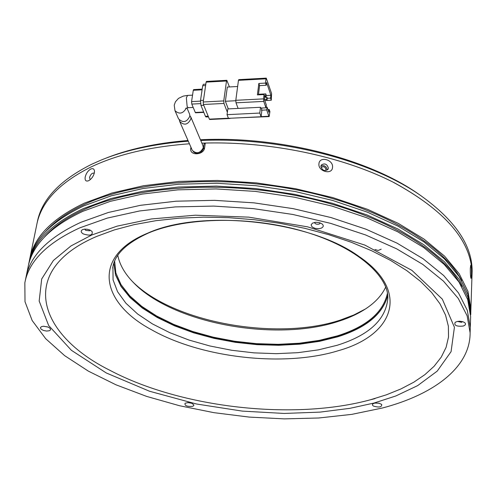 <?xml version="1.0" encoding="UTF-8"?>
<svg xmlns="http://www.w3.org/2000/svg" width="497" height="497" viewBox="0 0 497 497"><rect width="100%" height="100%" fill="white"/><g stroke="black" fill="none" stroke-linecap="round" stroke-linejoin="round"><path stroke-width="0.75" d="M37.008 223.464L37.213 222.482C41.45 199.713 59.609 180.305 91.69 164.252L100.761 160.227C125.287 150.125 154.461 143.776 188.288 141.185M365.444 308.979L353.852 314.974L340.669 319.962C276.891 341.309 172.881 322.646 132.332 281.42M385.703 287.061C381.901 295.237 375.316 302.431 365.941 308.643C358.262 313.706 349.192 317.912 338.73 321.261C275.742 342.358 172.49 323.516 133.469 282.594C124.933 273.903 119.709 264.851 117.789 255.427M36.697 224.992C40.922 202.273 59.093 182.908 91.193 166.899C117.609 154.374 150.355 146.671 189.425 143.795C150.355 146.671 117.609 154.374 91.193 166.899C59.093 182.908 40.922 202.273 36.697 224.992L29.957 257.881M387.411 293.416C383.137 312.489 366.506 326.622 337.525 335.823L319.198 340.395L299.237 343.241L278.152 344.328L256.452 343.657L234.659 341.259L213.263 337.183L192.78 331.53L173.702 324.398L156.518 315.937L141.701 306.332L129.711 295.783L120.97 284.551L115.851 272.921L114.652 261.205M321.255 167.477L321.31 167.396C323.622 166.066 325.181 166.793 325.982 169.576L325.665 170.446M421.394 196.042L418.35 193.911C368.327 158.711 278.991 135.818 200.44 139.75M187.99 140.502C155.809 143.111 127.934 149.206 104.358 158.785M200.751 140.489C280.252 136.83 370.265 160.084 420.692 195.557C454.935 220.09 472.082 245.207 472.15 270.921L472.063 273.493C471.386 241.101 445.418 210.834 394.171 182.691C343.421 156.723 271.163 141.291 205.286 143.049L204.043 144.08L203.36 148.864C200.794 153.728 197.446 154.691 193.302 151.74M201.881 143.155C268.045 140.819 341.29 155.977 392.847 182.02C444.952 210.287 471.355 240.778 472.063 273.493L471.933 277.599M175.037 110.806L178.547 118.851C183.039 123.194 186.804 122.305 189.835 116.199L189.655 114.279L186.94 107.868M265.988 78.818L265.466 83.092L266.206 85.267L266.547 82.421L270.896 95.3L270.561 98.12L271.275 100.232L271.586 93.542L266.262 78.122L238.759 79.644L238.461 80.34L265.988 78.818L266.262 78.122M238.1 108.408L236.013 102.817L263.745 101.4L265.97 107.818L260.776 108.079L260.496 107.284L227.819 108.924L227.042 114.664L228.458 118.336L261.099 116.752L261.801 110.993L261.521 110.197L266.703 109.943L268.889 116.255L261.111 116.633M265.466 83.092L258.831 83.453L257.403 94.896L264.075 94.548L263.547 98.872L235.802 100.307L236.013 102.817M235.802 100.307L238.461 80.34M241.579 117.702L269.138 116.596L268.889 116.255M228.297 108.899L225.371 101.27L235.764 100.736M225.371 101.27L227.328 87.056L237.641 86.503M269.138 116.596L269.927 111.589L269.206 109.489L267.902 109.551M264.802 100.568L271.275 100.232M270.896 95.3L266.075 95.548M228.415 118.224L209.38 119.15L203.428 104.488L223.961 103.438L223.749 100.928L203.205 101.991L206.118 82.123L226.502 80.999L226.806 80.303L229.446 86.944M223.961 103.438L227.365 112.266M230.123 118.255L229.689 118.274M226.502 80.999L223.749 100.928M265.97 107.818L266.311 104.942L264.466 99.586L264.814 96.71L264.075 94.548M263.745 101.4L263.547 98.872M260.496 107.284L259.788 113.055L227.042 114.664M266.703 109.943L267.044 107.066L268.871 112.347L269.206 109.489M266.05 107.116L267.044 107.066M261.521 110.197L261.789 108.029M267.224 98.294L270.561 98.12M258.831 83.453L259.577 85.621L258.434 94.846M266.206 85.267L259.577 85.621M259.788 113.055L261.099 116.752M258.508 94.268L265.777 93.89L265.504 96.169L264.646 96.219M265.883 97.151L266.877 97.101L266.603 99.375L264.479 99.487M203.205 101.991L203.428 104.488M226.806 80.303L206.441 81.427L206.118 82.123M209.38 119.15L209.666 119.485L229.918 118.503M265.504 96.169L265.87 97.244L264.746 97.3M265.87 97.244L266.143 94.964L265.777 93.89M266.603 99.375L266.964 100.444L264.802 100.556M266.964 100.444L267.237 98.164L266.877 97.101M208.175 116.18L205.416 116.317L206.007 116.988L208.454 116.87M205.814 84.179L203.354 84.31L202.701 85.708L205.615 85.546M203.453 100.295L200.521 100.45L202.701 85.708M200.521 100.45L200.968 105.426L203.751 105.283M205.416 116.317L200.968 105.426M200.453 101.146L191.569 101.605L193.277 90.292L202.093 89.82M203.671 112.036L195.284 112.452L191.792 104.078L200.54 103.631M195.284 112.452L195.588 112.794L203.813 112.384M191.569 101.605L191.792 104.078M202.192 89.131L193.619 89.597L193.277 90.292M189.879 115.689L190.755 116.882L190.935 118.802C187.916 124.89 184.163 125.76 179.665 121.417L179.361 120.119M179.715 121.529L192.289 150.355C196.495 154.194 200.148 153.356 203.248 147.833L202.975 145.739M382.317 408.031L351.727 414.38L318.801 417.989L284.352 418.878L249.165 417.082L213.977 412.672L179.554 405.738L146.634 396.401L115.987 384.808L88.398 371.153L64.678 355.672L45.668 338.674L32.175 320.534L25.005 301.722L24.85 282.799C28.826 261.205 47.128 242.896 79.744 227.868L107.352 218.084L139.527 210.977L175.366 206.901L213.729 206.087L253.315 208.622L292.733 214.449L330.592 223.346L365.606 234.957L396.637 248.829L422.81 264.423L443.479 281.159L458.296 298.48L467.137 315.843L470.112 332.766C470.33 367.19 433.956 394.543 382.317 408.031M80.787 222.333C48.215 237.448 29.926 255.856 25.925 277.556C29.926 255.856 48.215 237.448 80.787 222.333L108.346 212.474L140.465 205.311L176.23 201.192L214.511 200.341L254.01 202.857L293.336 208.678L331.108 217.58L366.034 229.216L396.997 243.126L423.102 258.763L443.728 275.562L458.507 292.95L467.323 310.389L470.286 327.393L467.323 310.389L458.507 292.95L443.728 275.562L423.102 258.763L396.997 243.126L366.034 229.216L331.108 217.58L293.336 208.678L254.01 202.857L214.511 200.341L176.23 201.192L140.465 205.311L108.346 212.474L80.787 222.333M84.757 229.129L85.67 230.359L89.541 230.788L90.212 230.148M83.148 233.87C90.131 236.112 93.088 235.286 92.026 231.378L89.808 229.968L87.261 229.254L84.658 229.136L82.545 229.657C80.589 230.844 80.787 232.248 83.148 233.87M321.099 228.204C323.566 227.061 323.907 225.638 322.112 223.936L319.298 222.619L315.763 222.271L312.483 223.134L311.091 224.911L312.079 226.912L315.048 228.359L318.838 228.688L321.099 228.204M314.576 222.414L314.558 222.526C315.166 224.029 316.738 224.538 319.285 224.048L320.304 222.942M463.154 326.069C465.633 325.168 466.143 324.013 464.676 322.609L462.844 321.702L459.725 321.224L457.228 321.466L455.165 322.317C453.86 325.411 456.519 326.666 463.154 326.069M457.426 321.422L461.545 322.323L462.589 321.627M375.39 403.011L379.422 403.309M373.427 406.061C379.199 407.708 381.951 407.149 381.69 404.396L378.907 403.191L374.85 403.092L373.303 403.576L372.433 404.409L372.539 405.254L373.427 406.061M192.513 406.366L193.606 405.794L193.905 405.005L191.898 403.315L188.158 402.601L185.077 403.229C184.443 405.645 186.922 406.689 192.513 406.366M187.611 402.607L191.289 403.098M49.383 330.729L50.483 329.909L50.52 328.995L49.352 327.74L47.6 326.889L43.314 326.262L41.58 326.604L40.431 327.573L40.996 329.089L43.376 330.437L46.606 331.064L49.383 330.729M43.649 326.249L48.103 327.082M470.162 331.313L470.64 316.701L467.696 299.542L458.924 281.954L444.219 264.435L423.692 247.518L397.706 231.788L366.892 217.81L332.133 206.131L294.535 197.21L255.39 191.407L216.065 188.935L177.951 189.848L142.322 194.06L110.322 201.335L82.856 211.318C50.371 226.62 32.106 245.226 28.062 267.131L26.223 276.096M320.919 165.973C324.386 164.985 326.492 166.302 327.225 169.918M90.199 179.678L89.528 177.535C90.628 174.329 92.156 172.85 94.107 173.099L94.275 173.236M320.882 166.234L321.354 164.948C324.821 162.954 327.163 164.041 328.38 168.216L327.896 169.533C324.423 171.502 322.087 170.403 320.882 166.234M29.553 259.919L29.652 259.366C33.734 237.305 51.98 218.562 84.391 203.124L111.794 193.047L143.708 185.692L179.224 181.411L217.22 180.442L256.415 182.89L295.429 188.686L332.891 197.613L367.531 209.324L398.234 223.352L424.127 239.156L444.579 256.154L459.234 273.772L467.975 291.466L470.901 308.736L470.721 313.383M88.596 180.728L88.447 180.796C85.844 181.622 84.757 180.374 85.192 177.062C86.093 173.403 87.963 170.726 90.796 169.017C93.014 168.148 94.244 168.893 94.498 171.248L94.38 172.732C93.43 176.392 91.504 179.05 88.596 180.728M470.292 268.517L470.758 265.218C471.349 266.063 471.572 269.349 471.436 275.096L471.019 278.419C470.522 277.022 470.28 273.723 470.292 268.517M461.694 280.612C442.516 244.17 381.168 207.597 302.219 190.997C223.321 174.41 136.669 180.461 85.59 203.857C68.269 211.803 54.968 221.028 45.681 231.534M461.657 286.34C442.622 249.991 381.187 213.412 301.971 196.744C222.805 180.082 135.787 186.021 84.571 209.312C67.083 217.276 53.688 226.539 44.388 237.094M28.491 265.1L28.59 264.534C32.653 242.579 50.911 223.93 83.366 208.585L110.819 198.57L142.788 191.264L178.373 187.034L216.456 186.095L255.731 188.562L294.833 194.364L332.387 203.285L367.103 214.977L397.886 228.968L423.835 244.729L444.337 261.671L459.029 279.221L467.789 296.846L470.727 314.042L470.814 311.383L467.882 294.149L459.129 276.494L444.461 258.906L423.984 241.94L398.06 226.16L367.32 212.144L332.636 200.446L295.131 191.519L256.073 185.723L216.841 183.269L178.802 184.219L143.248 188.475L111.303 195.806L83.881 205.851C51.446 221.24 33.193 239.939 29.124 261.95L28.894 263.056M375.08 398.588L369.221 400.097M205.286 143.049L204.602 147.833C203.795 155.344 189.282 155.965 190.755 148.435L190.935 147.242M318.944 163.786C319.366 155.847 333.636 159.636 332.518 167.383C332.244 175.236 317.856 171.459 318.944 163.786M470.51 320.658L470.64 316.701M470.727 314.7L470.814 311.383M174.273 105.004L175.453 101.748L178.541 98.35L183.287 96.101L187.562 95.418L186.356 97.878L187.145 106.501L188.233 107.706L193.203 107.451M174.236 105.24L174.987 110.694C179.318 114.59 183.113 113.701 186.369 108.029L186.375 108.017M358.958 256.433C310.085 220.618 201.478 208.734 147.777 233.13C91.51 256.061 100.121 302.331 151.51 329.735C201.316 358.095 284.433 367.451 338.519 350.64C393.991 335.133 410.572 291.372 358.958 256.433M112.925 266.858L112.72 268.076C114.341 254.725 126.319 243.014 148.653 232.931C186.356 216.94 251.904 215.884 304.692 231.72C357.921 247.413 389.325 277.233 387.79 298.852C385.666 319.882 368.768 335.363 337.109 345.297L318.335 349.876L297.877 352.677L276.264 353.671L254.042 352.864L231.745 350.279L209.908 345.98L189.059 340.072L169.725 332.661L152.424 323.914L137.65 314.017L125.884 303.195L117.565 291.72L113.074 279.898L112.931 266.852M373.968 403.061L395.854 395.96L417.673 385.61L437.242 371.091L451.071 351.659L454.42 327.256L442.336 299.157L411.938 270.387L364.841 245.077L307.55 226.825L248.705 217.133L195.396 215.201L151.312 218.953L117.118 226.147L91.734 235.013L71.009 245.922L53.39 260.484L41.698 278.966L39.17 301.027L48.644 325.492L71.394 350.298L106.234 372.943L149.535 391.245L196.433 403.986L242.356 411.118L284.104 413.442L320.056 412.119L349.876 408.335L373.968 403.061M96.785 236.379L114.378 229.906L134.147 224.644L155.822 220.699L179.069 218.183L203.522 217.164L228.757 217.68L254.34 219.73L279.811 223.296L304.717 228.297L328.623 234.646L351.124 242.213L371.855 250.848L390.499 260.385L406.801 270.635L420.561 281.414L431.651 292.54L439.988 303.829L445.548 315.104L448.375 326.212L448.524 337.003L446.101 347.347L441.249 357.132L434.123 366.258L424.892 374.651L413.74 382.236L400.855 388.971L386.43 394.804L370.663 399.712C293.82 420.766 181.237 407.987 110.092 370.408C37.275 334.245 17.134 270.262 96.785 236.379M113.875 263.28L115.54 274.94L121.051 286.489L130.102 297.61L142.316 308.028L157.282 317.502L174.553 325.827L193.65 332.828L214.114 338.37L235.441 342.346L257.148 344.676L278.736 345.291L299.716 344.179L319.571 341.327L337.817 336.773C366.14 327.815 382.765 314.098 387.691 295.616M191.612 148.808L190.755 148.435M204.602 147.833L203.36 148.864M418.35 193.911L420.692 195.557M187.562 95.418L192.544 95.151M185.704 108.309L188.233 107.706M190.755 116.882L203.024 145.857M113.881 263.255L115.552 274.729L121.032 286.154L130.065 297.212L142.279 307.606L157.269 317.074L174.565 325.392L193.712 332.4L214.207 337.948L235.578 341.917L257.328 344.241L278.954 344.856L299.958 343.731L319.844 340.874L338.097 336.314C366.345 327.312 382.876 313.737 387.685 295.597M25.148 281.352L25.925 277.556M470.112 332.766L470.286 327.393M374.98 249.5L378.155 250.476L381.199 249.177M470.901 308.736L472.063 273.493"/></g></svg>
